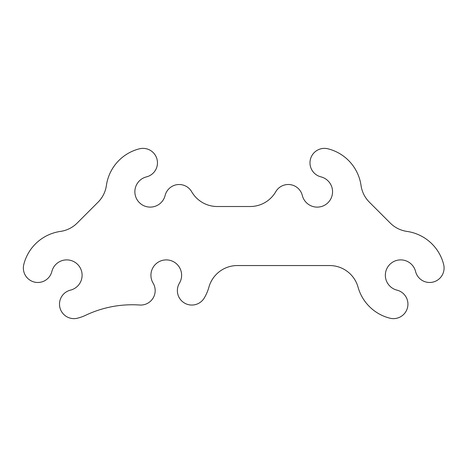 <?xml version="1.0" encoding="UTF-8"?>
<svg xmlns="http://www.w3.org/2000/svg" width="467" height="467" viewBox="0 0 467 467"><rect width="100%" height="100%" fill="white"/><g stroke="black" fill="none" stroke-linecap="round" stroke-linejoin="round"><path stroke-width="0.7" d="M415.583 271.525A15.347 15.347 0 0 0 385.345 275.244A15.347 15.347 0 0 0 396.973 290.135A14.465 14.465 0 0 1 407.504 307.671A14.465 14.465 0 0 1 389.963 318.202A44.277 44.277 0 0 1 358.043 287.141A29.52 29.52 0 0 0 329.609 265.548L237.353 265.548A29.52 29.52 0 0 0 208.918 287.141A44.277 44.277 0 0 1 204.231 298.034A14.465 14.465 0 0 1 177.367 290.591A14.465 14.465 0 0 1 179.433 283.142A15.347 15.347 0 0 0 166.27 259.897A15.347 15.347 0 0 0 153.112 283.142A14.465 14.465 0 0 1 139.721 305.021A108.537 108.537 0 0 0 85.724 315.243A44.277 44.277 0 0 1 77.464 318.202A14.465 14.465 0 0 1 59.496 304.169A14.465 14.465 0 0 1 70.459 290.135A15.347 15.347 0 0 0 67.989 259.944A15.347 15.347 0 0 0 51.849 271.525A14.465 14.465 0 0 1 23.35 268.023A14.465 14.465 0 0 1 23.782 264.515A44.277 44.277 0 0 1 60.476 231.41A29.52 29.52 0 0 0 77.172 223.063L98.047 202.193A29.52 29.52 0 0 0 106.394 185.492A44.277 44.277 0 0 1 139.499 148.798A14.465 14.465 0 0 1 157.035 159.329A14.465 14.465 0 0 1 146.51 176.865A15.347 15.347 0 0 0 148.354 206.992A15.347 15.347 0 0 0 165.12 195.475A14.465 14.465 0 0 1 191.68 191.75A29.52 29.52 0 0 0 217.243 206.513L250.172 206.513A29.52 29.52 0 0 0 275.746 191.739A14.465 14.465 0 0 1 302.312 195.469A15.347 15.347 0 0 0 332.504 193.017A15.347 15.347 0 0 0 320.934 176.865A14.465 14.465 0 0 1 309.983 162.837A14.465 14.465 0 0 1 327.957 148.804A44.277 44.277 0 0 1 361.038 185.492A29.52 29.52 0 0 0 369.385 202.193L390.254 223.063A29.52 29.52 0 0 0 406.955 231.41A44.277 44.277 0 0 1 443.65 264.515A14.465 14.465 0 0 1 433.119 282.056A14.465 14.465 0 0 1 415.583 271.525"/></g></svg>
